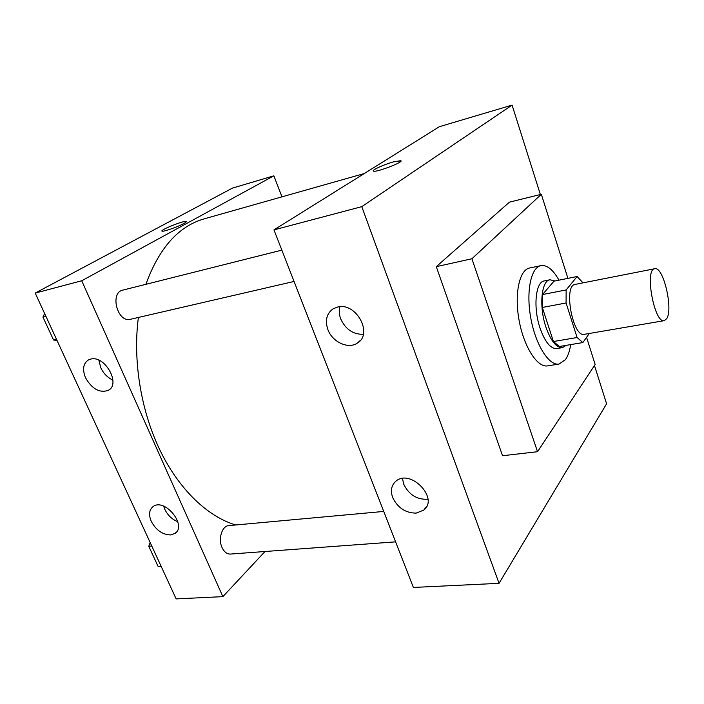 <?xml version="1.0" encoding="UTF-8"?>
<svg xmlns="http://www.w3.org/2000/svg" width="704" height="704" viewBox="0 0 704 704"><rect width="100%" height="100%" fill="white"/><g stroke="black" fill="none" stroke-linecap="round" stroke-linejoin="round"><path stroke-width="1.06" d="M666.723 318.639L664.286 320.654C654.368 323.902 644.31 269.236 654.738 268.726C663.203 265.927 673.429 308.827 666.723 318.639M664.286 320.654L584.338 334.33C572.801 337.779 563.138 285.287 575.15 284.407L654.738 268.726M583.009 282.858L577.122 276.522L566.139 289.942L566.078 302.975L577.086 337.506L582.85 342.566L589.301 333.485M566.078 302.975L542.326 307.454L553.423 341.528L577.086 337.506M553.423 341.528L559.354 346.491L582.85 342.566M542.326 307.454L542.511 294.554L566.139 289.942M577.122 276.522L553.995 281.169L542.511 294.554M554.946 280.975L549.974 279.778C541.341 280.614 538.877 306.504 545.908 327.07C550.871 341.035 556.389 347.89 562.461 347.626L566.183 345.356M562.461 347.626L556.697 348.586C550.572 348.858 545.019 342.03 540.047 328.108C533.007 307.613 535.533 281.785 544.245 280.931L549.974 279.778M570.671 344.608C569.677 351.085 567.943 356.092 565.462 359.612L559.029 364.065C549.041 366.001 535.674 345.039 530.842 318.366C525.87 291.729 530.895 267.379 540.918 265.628C547.008 264.783 553.036 269.632 558.994 280.166M559.029 364.065L547.58 365.878C537.416 367.831 523.926 347.028 519.121 320.522C514.175 294.043 519.376 269.808 529.566 268.013L540.918 265.628M586.564 337.339L595.144 364.496L537.539 451.713L471.909 258.755L541.332 194.278L567.917 278.37M537.539 451.713L502.533 455.734L436.286 266.649L509.441 202.145L541.332 194.278M361.786 206.65L512.081 105.107L540.373 194.515L512.081 105.107L361.786 206.65L273.962 229.891L413.38 587.453L499.057 583.326L361.786 206.65L499.057 583.326L606.593 403.806L499.057 583.326M594.475 365.508L606.593 403.806L594.475 365.508M436.286 266.649L471.909 258.755M512.081 105.107L439.402 126.685L273.962 229.891M337.647 307.023C356.18 302.016 373.49 333.995 357.359 343.077C348.322 349.474 332.314 342.047 327.879 329.578C324.852 320.443 326.612 313.518 333.142 308.792L337.647 307.023M416.143 513.119C405.486 513.005 397.672 507.813 392.682 497.534C390.306 490.697 391.362 485.267 395.877 481.228C410.3 468.248 439.322 498.247 423.782 510.083L416.143 513.119M339.891 306.715C338.853 310.605 339.126 314.67 340.71 318.921C345.558 329.34 353.1 334.47 363.326 334.312M402.494 478.491L403.7 484.158C408.945 494.806 417.023 499.831 427.926 499.233M400.937 160.882L393.316 161.929L400.682 160.67C404.95 161.603 376.314 172.63 373.525 171.125C370.902 170.509 383.68 164.595 393.307 161.92C384.454 164.393 372.469 169.743 373.261 170.914M235.752 524.973C207.838 516.745 179.133 489.72 159.922 450.102C140.818 410.432 132.704 360.202 138.398 317.451M145.913 284.31C159.051 248.046 178.508 226.222 204.283 218.821L364.285 173.545M294.061 281.45L130.522 319.273C117.506 323.145 109.446 292.662 122.857 290.11L281.846 250.122M395.604 541.851L230.428 554.066C226.943 554.145 224.154 551.971 222.05 547.545C217.923 538.903 222.059 525.774 228.809 525.606L383.742 511.438M222.878 596.64L81.726 280.773L35.2 293.084L176.141 598.893L222.878 596.64L265.003 551.514M281.952 196.838L273.874 175.815L81.726 280.773M90.798 359.075C105.028 355.133 121.141 384.261 108.266 390.377C99.616 393.228 92.039 389.039 85.554 377.819C82.218 369.494 83.16 363.537 88.387 359.946L90.798 359.075M170.641 534.934C162.545 534.741 156.086 530.209 151.263 521.356C148.509 514.694 149.134 509.758 153.146 506.546C164.745 497.622 187.475 525.703 174.953 533.43L170.641 534.934M273.874 175.815L232.408 188.126L35.2 293.084M98.886 360.219L100.786 367.787C103.567 373.578 107.606 377.67 112.904 380.081M163.68 506.167L164.815 509.344C167.71 515.266 172.049 519.402 177.822 521.752M183.797 223.538C177.892 226.855 163.214 231.994 162.078 231.158C159.086 230.358 184.246 220.238 186.19 221.443C186.692 221.681 185.891 222.385 183.797 223.538M186.34 221.566L186.19 221.443C184.413 220.29 160.741 229.636 161.938 231.035M150.154 542.502L148.79 546.286L158.118 566.474L161.102 566.262M148.79 546.286L151.782 546.031M44.625 313.544L42.935 317.046L53.53 339.997L57.033 340.463M42.935 317.046L45.91 316.316M53.53 339.997L56.505 339.31M357.359 343.077L360.351 340.41M423.782 510.083L426.73 506.22M108.266 390.377L109.446 389.567M174.953 533.43L176.414 532.074"/></g></svg>
